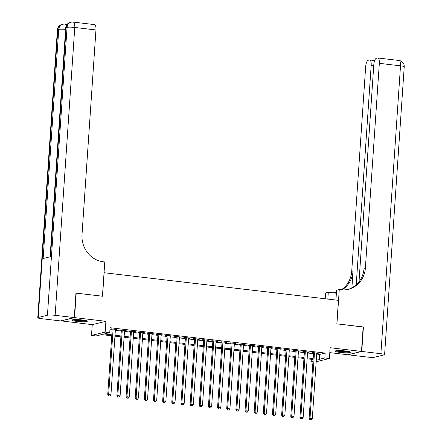 <?xml version="1.0" encoding="UTF-8"?>
<svg xmlns="http://www.w3.org/2000/svg" width="442" height="442" viewBox="0 0 442 442"><rect width="100%" height="100%" fill="white"/><g stroke="black" fill="none" stroke-linecap="round" stroke-linejoin="round"><path stroke-width="0.66" d="M76.737 321.389A7.718 0.967 -176.1 0 0 87.317 321.212A7.718 0.967 -176.1 0 0 82.499 319.986A7.718 0.967 -176.1 0 0 71.919 320.163A7.718 0.967 -176.1 0 0 76.737 321.389M339.876 352.39A7.718 0.967 -176.1 0 0 350.456 352.213A7.718 0.967 -176.1 0 0 345.638 350.987A7.718 0.967 -176.1 0 0 335.058 351.163A7.718 0.967 -176.1 0 0 339.876 352.39M111.749 335.798L101.616 334.605L96.074 335.959L91.5 335.417L105.163 332.08L109.738 332.622L104.201 333.975L111.815 334.87M60.891 320.853L92.234 324.649L91.5 335.417M329.804 352.639L347.826 354.76L361.49 351.418L330.141 347.727L329.406 358.501L316.174 361.733M312.975 361.512L311.168 361.296L313.019 360.843M311.301 359.307L311.168 361.296M75.936 293.206L76.217 293.134L74.549 317.616L60.886 320.953M76.217 293.134L102.533 296.234L104.135 272.736L338.445 300.339L336.843 323.842L363.158 326.942L361.49 351.418M115.384 329.655L117.008 329.511L111.517 328.865L110.594 329.086L112.196 329.279M124.534 330.732L126.158 330.588L120.666 329.942L119.743 330.168L121.346 330.356M133.688 331.809L135.313 331.666L129.821 331.019L128.898 331.246L130.5 331.434M142.843 332.887L144.468 332.743L138.976 332.097L138.048 332.323L139.65 332.511M151.993 333.964L153.617 333.821L148.125 333.174L147.203 333.401L148.805 333.588M161.148 335.042L162.772 334.903L157.28 334.251L156.357 334.478L157.96 334.666M170.297 336.124L171.921 335.981L166.43 335.334L165.507 335.555L167.109 335.749M179.452 337.202L181.076 337.058L175.584 336.412L174.662 336.638L176.264 336.826M188.607 338.279L190.231 338.136L184.739 337.489L183.811 337.716L185.413 337.903M197.756 339.357L199.381 339.213L193.889 338.566L192.966 338.793L194.568 338.981M206.911 340.434L208.536 340.29L203.044 339.644L202.121 339.87L203.723 340.058M216.061 341.511L217.685 341.373L212.193 340.721L211.27 340.948L212.873 341.136M225.216 342.594L226.84 342.451L221.348 341.804L220.425 342.025L222.028 342.219M234.37 343.672L235.995 343.528L230.503 342.882L229.58 343.108L231.177 343.296M243.52 344.749L245.144 344.605L239.652 343.959L238.73 344.185L240.332 344.373M252.675 345.826L254.299 345.683L248.807 345.036L247.885 345.263L249.487 345.451M261.824 346.904L263.449 346.76L257.957 346.114L257.034 346.34L258.636 346.528M270.979 347.981L272.603 347.843L267.112 347.191L266.189 347.418L267.791 347.605M280.134 349.064L281.758 348.92L276.267 348.274L275.344 348.495L276.941 348.688M289.283 350.141L290.908 349.998L285.416 349.351L284.493 349.578L286.096 349.766M298.438 351.219L300.063 351.075L294.571 350.429L293.648 350.655L295.25 350.843M307.588 352.296L309.212 352.152L303.72 351.506L302.798 351.733L304.4 351.92M316.693 354.07L319.621 354.418L325.163 353.064L110.075 327.721L109.738 332.622M109.936 329.715L112.146 329.975M115.334 330.351L121.301 331.052M124.489 331.428L130.451 332.13M133.639 332.506L139.606 333.207M142.794 333.583L148.755 334.285M151.949 334.66L157.91 335.368M161.098 335.743L167.065 336.445M170.253 336.821L176.214 337.522M179.402 337.898L185.369 338.6M188.557 338.975L194.519 339.677M197.712 340.053L203.674 340.754M206.862 341.13L212.829 341.837M216.016 342.213L221.978 342.915M225.166 343.29L231.133 343.992M234.321 344.368L240.282 345.069M243.476 345.445L249.437 346.147M252.625 346.522L258.592 347.224M261.78 347.6L267.742 348.307M270.929 348.683L276.896 349.384M280.084 349.76L286.046 350.462M289.239 350.837L295.201 351.539M298.389 351.915L304.356 352.617M307.544 352.992L313.505 353.694M316.743 353.373L318.367 353.23L312.875 352.583L311.953 352.81L313.555 352.998M92.234 324.649L105.898 321.306L74.549 317.616M105.898 321.306L105.163 332.08M325.163 353.064L324.831 357.959L329.406 358.501M316.29 360.048L316.704 359.943L316.301 359.898M313.107 359.523L307.146 358.816M303.958 358.44L297.991 357.738M294.803 357.363L288.841 356.661M285.654 356.285L279.687 355.583M276.499 355.208L270.537 354.506M267.344 354.13L261.382 353.429M258.194 353.053L252.227 352.346M249.039 351.97L243.078 351.268M239.89 350.893L233.923 350.191M230.735 349.815L224.768 349.114M221.58 348.738L215.619 348.036M212.431 347.661L206.464 346.959M203.276 346.583L197.314 345.876M194.126 345.5L188.159 344.799M184.971 344.423L179.004 343.721M175.817 343.346L169.855 342.644M166.667 342.268L160.7 341.567M157.512 341.191L151.551 340.489M148.363 340.113L142.396 339.406M139.208 339.031L133.241 338.329M130.053 337.953L124.091 337.252M120.904 336.876L114.937 336.174M316.362 358.97L319.29 359.313L324.831 357.959M115.003 335.246L120.964 335.948M124.152 336.323L130.119 337.025M133.307 337.401L139.269 338.102M142.462 338.478L148.424 339.185M151.612 339.561L157.579 340.263M160.766 340.638L166.728 341.34M169.916 341.716L175.883 342.417M179.071 342.793L185.032 343.495M188.226 343.87L194.187 344.572M197.375 344.948L203.342 345.655M206.53 346.031L212.492 346.732M215.679 347.108L221.646 347.81M224.834 348.186L230.796 348.887M233.989 349.263L239.951 349.965M243.139 350.34L249.106 351.042M252.294 351.418L258.255 352.125M261.443 352.501L267.41 353.202M270.598 353.578L276.559 354.28M279.753 354.655L285.714 355.357M288.902 355.733L294.869 356.434M298.057 356.81L304.019 357.512M307.207 357.887L313.174 358.595M319.621 354.418L319.29 359.313M317.466 353.125L317.444 353.456M308.312 352.047L308.289 352.379M299.162 350.97L299.14 351.302M290.007 349.893L289.985 350.224M280.858 348.815L280.836 349.147M271.703 347.732L271.681 348.064M262.548 346.655L262.526 346.987M253.399 345.578L253.377 345.909M244.244 344.5L244.222 344.832M235.094 343.423L235.067 343.754M225.939 342.346L225.917 342.677M216.784 341.263L216.762 341.594M207.635 340.185L207.613 340.517M198.48 339.108L198.458 339.439M189.331 338.031L189.303 338.362M180.176 336.953L180.154 337.285M171.021 335.876L170.999 336.207M161.871 334.793L161.849 335.124M152.717 333.716L152.694 334.047M143.567 332.638L143.54 332.97M134.412 331.561L134.39 331.892M125.257 330.483L125.235 330.815M116.108 329.406L116.086 329.738M313.577 352.666L309.091 418.508L310.013 418.281L314.477 352.771M310.334 419.701L311.251 419.812L310.334 419.701L310.013 418.281L312.301 418.552L316.765 353.042M309.091 418.508L309.964 419.789M311.251 419.812L312.301 418.552M349.169 351.583A6.68 0.834 3.9 0 1 343.743 351.799A6.68 0.834 3.9 0 1 336.423 350.716M338.152 350.605A6.182 0.773 -176.1 0 0 343.705 351.241A6.182 0.773 -176.1 0 0 347.467 351.241M335.782 350.81A7.669 0.961 -176.1 0 0 343.882 351.926A7.669 0.961 -176.1 0 0 349.793 351.766M86.024 320.583A6.68 0.834 3.9 0 1 80.599 320.798A6.68 0.834 3.9 0 1 73.284 319.71M75.013 319.605A6.182 0.773 -176.1 0 0 80.566 320.24A6.182 0.773 -176.1 0 0 84.328 320.24M72.637 319.809A7.669 0.961 -176.1 0 0 80.737 320.925A7.669 0.961 -176.1 0 0 86.649 320.765M363.153 327.041L336.937 323.853L339.268 289.582L340.826 289.764A24.73 22.829 76.3 0 0 348.368 289.306A24.73 22.829 76.3 0 0 365.379 267.979L379.33 63.333A5.934 2.155 -83.3 0 0 377.805 57.979A5.934 2.155 -83.3 0 0 377.512 58.001L376.424 58.267A5.934 2.155 -83.3 0 0 373.81 64.681L359.009 281.786M335.926 300.046L336.594 290.234L339.268 289.582M325.207 298.781L325.605 292.919L328.284 292.267L336.39 293.223M361.76 351.451L348.097 354.793L367.23 357.048A5.934 0.74 -176.1 0 0 374.938 357.153L384.17 354.893A5.934 0.74 -176.1 0 0 384.595 354.65A5.934 0.74 -176.1 0 0 380.893 353.705L361.76 351.451L363.429 326.975M327.82 299.09L328.284 292.267M356.224 284.77L371.186 65.322A5.934 2.155 -83.3 0 0 369.667 59.968A5.934 2.155 -83.3 0 0 369.368 59.99L368.28 60.256A5.934 2.155 -83.3 0 0 365.667 66.67L351.716 271.322A24.73 22.829 76.3 0 1 341.252 289.808M341.97 289.869A24.73 22.829 76.3 0 0 353.042 270.996L351.898 287.786M335.368 292.477A24.73 22.829 76.3 0 0 336.461 292.134M333.053 292.825A24.73 22.829 76.3 0 0 336.036 292.322A24.73 22.829 76.3 0 0 336.456 292.212M347.699 289.46A24.73 22.829 76.3 0 0 364.048 268.305L365.379 267.979M67.516 23.945L66.167 24.277M66.201 25.829A5.934 2.155 -83.3 0 0 64.941 24.133L66.317 24.293A5.934 2.155 96.7 0 1 66.908 24.625M74.273 317.583L75.947 293.101L102.439 296.223L104.776 261.957L103.224 261.769A24.73 22.829 -103.7 0 1 82.008 234.597L95.958 29.951L74.77 27.454L55.145 315.328L74.273 317.583L60.609 320.925L41.482 318.671A5.934 0.74 -176.1 0 1 37.774 317.726L57.405 29.846A5.934 0.74 3.9 0 1 57.83 29.603L38.205 317.483A5.934 0.74 -176.1 0 0 37.774 317.726M55.145 315.328A5.934 0.74 -176.1 0 0 47.438 315.223L38.205 317.483M65.604 29.393A5.934 0.74 3.9 0 0 58.753 29.376A5.934 5.481 -103.7 0 1 62.836 24.26L61.913 24.487A5.934 5.481 76.3 0 0 57.83 29.603L58.753 29.376L43.134 258.504L50.521 256.697L66.14 27.575L67.062 27.349A5.934 0.74 3.9 0 1 74.77 27.454A5.934 2.155 -83.3 0 0 73.25 22.1A5.934 5.934 0 0 0 71.145 22.227L70.223 22.454A5.934 5.481 76.3 0 0 66.14 27.575A5.934 0.74 3.9 0 0 65.709 27.818L50.101 256.802M73.25 22.1L94.439 24.597A5.934 2.155 96.7 0 1 95.958 29.951M304.422 351.589L299.936 417.43L300.858 417.204L305.323 351.694M301.179 418.624L302.096 418.729L301.179 418.624L300.858 417.204L303.146 417.469L307.615 351.965M299.936 417.43L300.814 418.712M302.096 418.729L303.146 417.469M295.273 350.512L290.781 416.347L291.703 416.126L296.173 350.617M292.029 417.546L292.947 417.651L292.029 417.546L291.703 416.126L293.996 416.392L298.461 350.887M290.781 416.347L291.659 417.635M292.947 417.651L293.996 416.392M286.118 349.434L281.631 415.27L282.554 415.044L287.018 349.539M282.874 416.469L283.792 416.574L282.874 416.469L282.554 415.044L284.841 415.314L289.306 349.81M281.631 415.27L282.504 416.557M283.792 416.574L284.841 415.314M276.968 348.357L272.476 414.193L273.399 413.966L277.869 348.462M273.725 415.386L274.637 415.497L273.725 415.386L273.399 413.966L275.686 414.237L280.156 348.732M272.476 414.193L273.355 415.48M274.637 415.497L275.686 414.237M267.813 347.274L263.327 413.115L264.25 412.889L268.714 347.384M264.57 414.309L265.487 414.419L264.57 414.309L264.25 412.889L266.537 413.159L271.001 347.65M263.327 413.115L264.2 414.403M265.487 414.419L266.537 413.159M258.658 346.197L254.172 412.038L255.095 411.811L259.559 346.301M255.415 413.231L256.332 413.342L255.415 413.231L255.095 411.811L257.382 412.082L261.846 346.572M254.172 412.038L255.051 413.32M256.332 413.342L257.382 412.082M249.509 345.119L245.017 410.961L245.94 410.734L250.41 345.224M246.266 412.154L247.183 412.259L246.266 412.154L245.94 410.734L248.233 410.999L252.697 345.495M245.017 410.961L245.896 412.242M247.183 412.259L248.233 410.999M240.354 344.042L235.868 409.878L236.79 409.657L241.255 344.147M237.111 411.077L238.028 411.182L237.111 411.077L236.79 409.657L239.078 409.922L243.542 344.417M235.868 409.878L236.741 411.165M238.028 411.182L239.078 409.922M231.205 342.964L226.713 408.8L227.636 408.574L232.105 343.069M227.962 409.999L228.873 410.104L227.962 409.999L227.636 408.574L229.923 408.844L234.393 343.34M226.713 408.8L227.591 410.088M228.873 410.104L229.923 408.844M222.05 341.887L217.563 407.723L218.486 407.496L222.95 341.992M218.807 408.916L219.724 409.027L218.807 408.916L218.486 407.496L220.773 407.767L225.238 342.263M217.563 407.723L218.436 409.01M219.724 409.027L220.773 407.767M212.895 340.804L208.409 406.646L209.331 406.419L213.795 340.915M209.652 407.839L210.569 407.949L209.652 407.839L209.331 406.419L211.619 406.69L216.083 341.18M208.409 406.646L209.287 407.933M210.569 407.949L211.619 406.69M203.745 339.727L199.254 405.568L200.176 405.342L204.646 339.832M200.502 406.762L201.414 406.872L200.502 406.762L200.176 405.342L202.469 405.612L206.933 340.102M199.254 405.568L200.132 406.85M201.414 406.872L202.469 405.612M194.59 338.649L190.104 404.491L191.027 404.264L195.491 338.754M191.347 405.684L192.264 405.789L191.347 405.684L191.027 404.264L193.314 404.529L197.778 339.025M190.104 404.491L190.977 405.773M192.264 405.789L193.314 404.529M185.436 337.572L180.949 403.408L181.872 403.187L186.336 337.677M182.198 404.607L183.11 404.712L182.198 404.607L181.872 403.187L184.159 403.452L188.629 337.948M180.949 403.408L181.828 404.695M183.11 404.712L184.159 403.452M176.286 336.495L171.794 402.331L172.723 402.104L177.187 336.6M173.043 403.529L173.96 403.634L173.043 403.529L172.723 402.104L175.01 402.375L179.474 336.87M171.794 402.331L172.673 403.618M173.96 403.634L175.01 402.375M167.131 335.417L162.645 401.253L163.568 401.027L168.032 335.522M163.888 402.447L164.805 402.557L163.888 402.447L163.568 401.027L165.855 401.297L170.319 335.793M162.645 401.253L163.523 402.54M164.805 402.557L165.855 401.297M157.982 334.334L153.49 400.176L154.413 399.949L158.882 334.445M154.739 401.369L155.65 401.48L154.739 401.369L154.413 399.949L156.706 400.22L161.17 334.71M153.49 400.176L154.368 401.463M155.65 401.48L156.706 400.22M148.827 333.257L144.341 399.098L145.263 398.872L149.727 333.362M145.584 400.292L146.501 400.402L145.584 400.292L145.263 398.872L147.551 399.143L152.015 333.633M144.341 399.098L145.214 400.38M146.501 400.402L147.551 399.143M139.672 332.18L135.186 398.021L136.108 397.794L140.573 332.285M136.434 399.214L137.346 399.319L136.434 399.214L136.108 397.794L138.396 398.06L142.865 332.555M135.186 398.021L136.064 399.303M137.346 399.319L138.396 398.06M130.523 331.102L126.031 396.938L126.959 396.717L131.423 331.207M127.279 398.137L128.197 398.242L127.279 398.137L126.959 396.717L129.246 396.982L133.711 331.478M126.031 396.938L126.909 398.225M128.197 398.242L129.246 396.982M121.368 330.025L116.881 395.861L117.804 395.634L122.268 330.13M118.124 397.06L119.042 397.165L118.124 397.06L117.804 395.634L120.091 395.905L124.556 330.401M116.881 395.861L117.76 397.148M119.042 397.165L120.091 395.905M112.218 328.947L107.726 394.783L108.649 394.557L113.119 329.052M108.975 395.977L109.887 396.087L108.975 395.977L108.649 394.557L110.942 394.828L115.406 329.323M107.726 394.783L108.605 396.071M109.887 396.087L110.942 394.828M353.042 270.996L351.716 271.322M380.893 353.705L400.518 65.83L379.33 63.333M373.744 65.626L371.186 65.322M400.518 65.83A5.934 0.74 3.9 0 1 404.226 66.775A5.934 5.934 0 0 0 398.999 60.477A5.934 2.155 96.7 0 1 400.518 65.83M47.438 315.223L67.062 27.349A5.934 5.481 -103.7 0 1 71.145 22.227M374.667 60.56L369.667 59.968M384.595 354.65L404.226 66.775M398.999 60.477L377.805 57.979M64.941 24.133A5.934 5.934 0 0 0 62.836 24.26M61.913 24.487A5.934 5.934 0 0 0 57.405 29.846M70.223 22.454A5.934 5.934 0 0 0 65.709 27.818"/></g></svg>
